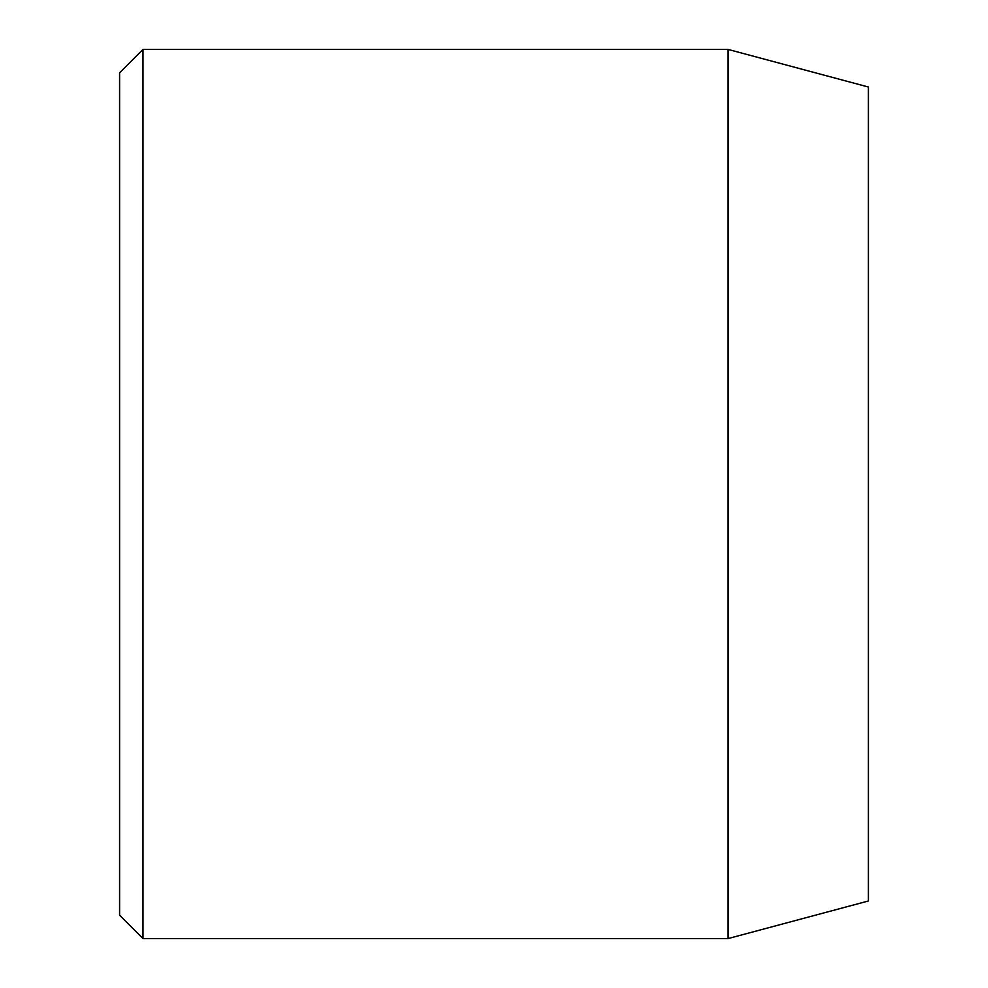 <?xml version="1.0" encoding="UTF-8"?>
<svg xmlns="http://www.w3.org/2000/svg" width="988" height="988" viewBox="0 0 988 988"><rect width="100%" height="100%" fill="white"/><g stroke="black" fill="none" stroke-linecap="round" stroke-linejoin="round"><path stroke-width="1.48" d="M727.995 49.4L727.995 938.6L868.403 900.982L868.403 87.018L727.995 49.4L143.001 49.4L143.001 938.6L119.597 915.197L119.597 72.803L143.001 49.4M727.995 938.6L143.001 938.6"/></g></svg>
